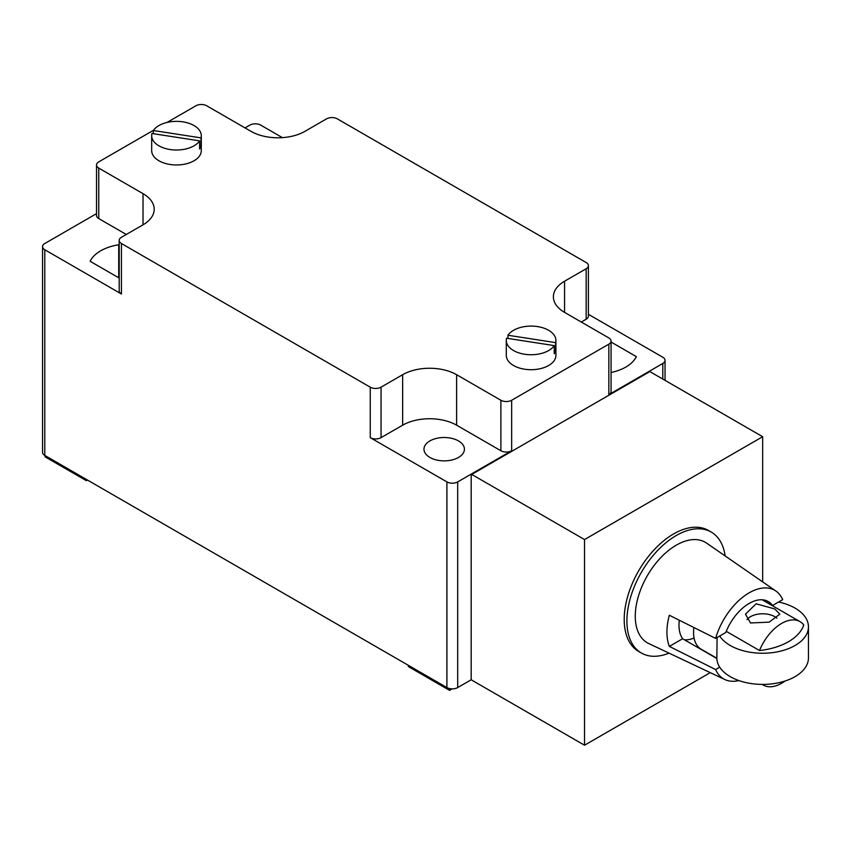 <?xml version="1.0" encoding="UTF-8"?>
<svg xmlns="http://www.w3.org/2000/svg" width="851" height="851" viewBox="0 0 851 851"><rect width="100%" height="100%" fill="white"/><g stroke="black" fill="none" stroke-linecap="round" stroke-linejoin="round"><path stroke-width="1.28" d="M458.498 440.924A20.233 11.68 180 0 1 464.423 449.179A20.233 11.68 180 0 1 451.945 459.976A20.233 11.68 180 0 1 429.893 457.444A20.233 11.68 180 0 1 423.968 449.179A20.233 11.68 180 0 1 436.457 438.393A20.233 11.68 180 0 1 458.498 440.924M153.35 133.713L153.35 130.511L200.996 137.883A24.807 14.318 0 0 0 201.293 135.692L201.293 150.648A24.807 14.318 180 0 1 185.975 163.881A24.807 14.318 180 0 1 158.946 160.775A24.807 14.318 180 0 1 151.68 150.648L151.68 135.692A24.807 14.318 0 0 0 158.946 145.819A24.807 14.318 0 0 0 199.613 140.862L151.967 133.49A24.807 14.318 0 0 0 151.68 135.692M201.293 135.692A24.807 14.318 0 0 0 194.028 125.565A24.807 14.318 0 0 0 153.35 130.511M200.996 137.883L200.996 145.989A24.807 14.318 180 0 1 199.613 148.968L199.613 140.862M507.962 338.443L507.962 335.251L555.618 342.623A24.807 14.318 0 0 0 555.905 340.421L555.905 355.388A24.807 14.318 180 0 1 540.587 368.611A24.807 14.318 180 0 1 513.557 365.515A24.807 14.318 180 0 1 506.292 355.388L506.292 340.421A24.807 14.318 0 0 0 513.557 350.548A24.807 14.318 0 0 0 554.235 345.602L506.579 338.23A24.807 14.318 0 0 0 506.292 340.421M555.905 340.421A24.807 14.318 0 0 0 548.64 330.294A24.807 14.318 0 0 0 507.962 335.251M555.618 342.623L555.618 350.718A24.807 14.318 180 0 1 554.235 353.708L554.235 345.602M641.367 653.015L638.675 651.462A69.846 40.327 -60 0 1 624.208 619.485A69.846 40.327 -60 0 1 654.696 549.193A69.846 40.327 -60 0 1 708.511 530.481L711.213 532.045A69.846 40.327 120 0 0 657.387 550.757A69.846 40.327 120 0 0 626.9 621.039A69.846 40.327 120 0 0 641.367 653.015A69.846 40.327 120 0 0 669.024 653.132M719.723 667.173L715.606 669.546L669.343 646.398A55.209 31.881 -60 0 1 666.939 632.208A55.209 31.881 -60 0 1 669.343 615.241L715.606 638.388L725.786 632.506A38.167 22.03 -60 0 1 768.24 601.54A38.167 22.03 -60 0 1 772.527 605.518L782.707 599.647A51.145 29.53 120 0 0 775.91 591.051L706.628 543.129A58.017 33.497 120 0 0 661.493 556.894A58.017 33.497 120 0 0 635.272 616.209A58.017 33.497 120 0 0 648.685 643.505L724.818 679.534A51.145 29.53 120 0 0 738.87 680.566M715.606 669.546A51.145 29.53 120 0 0 724.818 679.534M694.076 638.037A38.167 22.03 -60 0 1 684.385 639.771M716.861 658.525L682.608 638.739A38.167 22.03 -60 0 1 678.992 625.251A38.167 22.03 -60 0 1 679.311 620.23M772.527 605.518L762.656 600.083M669.343 646.398L682.608 638.739M775.91 591.051A51.145 29.53 120 0 0 715.606 638.388M725.137 555.937A69.846 40.327 120 0 0 711.213 532.045M408.31 665.291L408.31 666.546L449.594 690.384L449.594 688.576M452.221 688.863L449.594 690.384M45.06 455.572L45.06 456.817L86.345 480.655L86.345 479.411M87.43 480.038L86.345 480.655M471.731 475.049L471.188 474.73L471.731 474.422L471.731 475.049M649.845 371.589L471.731 474.422L584.531 539.555L762.656 436.712L649.845 371.589M608.827 394.651L608.827 344.166A7.638 4.404 0 0 0 611.061 341.049L611.061 391.534A7.638 4.404 0 0 1 608.827 394.651L662.801 363.483A7.638 4.404 180 0 0 665.035 360.367A7.638 4.404 180 0 0 662.801 357.25L588.392 314.296M581.297 322.04L586.158 319.231A7.638 4.404 0 0 0 588.392 316.125L588.392 265.64A7.638 4.404 0 0 0 586.158 262.523L337.326 118.863A7.638 4.404 0 0 0 326.539 118.863L304.945 131.331A38.167 22.03 180 0 1 250.971 131.331L206.708 105.779A7.638 4.404 0 0 0 195.911 105.779L167.041 122.448M611.061 342.028L636.346 356.633A40.965 23.647 180 0 1 611.061 372.525M511.664 450.743L457.689 481.9A7.638 4.404 180 0 1 446.903 481.9L370.249 437.648A7.638 4.404 0 0 0 381.046 437.648L402.64 425.192L402.64 374.706A38.167 22.03 180 0 1 456.615 374.706L500.877 400.257A7.638 4.404 0 0 0 511.664 400.257L511.664 450.743A7.638 4.404 0 0 1 500.877 450.743L456.615 425.192A38.167 22.03 0 0 0 402.64 425.192M584.531 539.555L584.531 745.221L471.188 679.789L471.188 474.73M762.656 436.712L762.656 581.882M710.255 672.641L584.531 745.221M608.827 344.166L511.664 400.257M153.542 130.235L98.759 161.871A7.638 4.404 0 0 0 96.525 164.988A7.638 4.404 0 0 0 98.759 168.104L143.021 193.656A38.167 22.03 180 0 1 154.201 209.229A38.167 22.03 180 0 1 143.021 224.813L121.427 237.28A7.638 4.404 0 0 0 119.193 240.397L119.193 290.882A7.638 4.404 0 0 0 121.427 293.999L44.784 249.747A7.638 4.404 180 0 1 42.55 246.63L42.55 452.306A7.638 4.404 0 0 0 44.784 455.413L446.903 687.576A7.638 4.404 0 0 0 457.689 687.576L471.188 679.789M554.235 350.506L555.618 350.718M199.613 145.776L200.996 145.989M119.193 278.054L90.121 261.278A40.965 23.647 180 0 1 118.736 244.758L119.193 245.024M118.736 277.788L118.736 244.758M119.193 240.397A7.638 4.404 0 0 0 121.427 243.514L121.427 293.999M96.525 164.988L96.525 215.463A7.638 4.404 0 0 0 98.759 218.579L126.288 234.472M42.55 246.63A7.638 4.404 180 0 1 44.784 243.514L96.525 213.644M245.035 127.905L249.886 125.097A7.638 4.404 180 0 1 260.683 125.097L282.394 137.628M370.249 437.648L370.249 387.173L121.427 243.514M370.249 387.173A7.638 4.404 0 0 0 381.046 387.173L402.64 374.706M611.061 341.049A7.638 4.404 0 0 0 608.827 337.932L564.564 312.381A38.167 22.03 180 0 1 553.384 296.797A38.167 22.03 180 0 1 564.564 281.213L586.158 268.756A7.638 4.404 0 0 0 588.392 265.64M693.884 627.527A36.636 21.158 120 0 0 693.565 632.421A36.636 21.158 120 0 0 701.15 649.185L716.85 658.259M762.283 684.406A36.636 21.158 120 0 0 763.304 685.076A36.636 21.158 120 0 0 785.016 681.045M719.723 636.016A45.794 26.445 0 0 0 730.264 645.505A45.794 26.445 0 0 0 780.176 651.238A45.794 26.445 0 0 0 808.45 626.804L808.45 657.972A45.794 26.445 180 0 1 780.176 682.396A45.794 26.445 180 0 1 730.264 676.662A45.794 26.445 180 0 1 716.85 657.972L717.085 637.537M808.45 626.804A45.794 26.445 0 0 0 795.036 608.114A45.794 26.445 0 0 0 778.601 602.019M747.008 619.602A17.18 9.914 180 0 1 774.793 616.677A17.18 9.914 180 0 1 776.889 618.145M774.793 608.954L779.824 614.167L769.166 622.145L750.508 622.975L745.476 614.167L756.135 603.795L774.793 608.954M726.254 631.336L759.507 650.536A55.443 32.008 0 0 0 803.748 624.996A36.636 21.158 120 0 0 799.951 621.613A36.636 21.158 120 0 0 759.507 650.536M662.801 379.067L662.801 363.483M457.689 687.576L457.689 481.9M143.021 224.813L143.021 193.656M98.759 218.579L98.759 168.104M44.784 455.413L44.784 249.747M446.903 687.576L446.903 481.9M381.046 437.648L381.046 387.173M456.615 425.192L456.615 374.706M500.877 450.743L500.877 400.257M586.158 319.231L586.158 268.756M564.564 312.381L564.564 281.213M665.035 380.354L665.035 360.367M762.156 684.406L763.304 685.076M762.134 599.785L799.951 621.613"/></g></svg>
